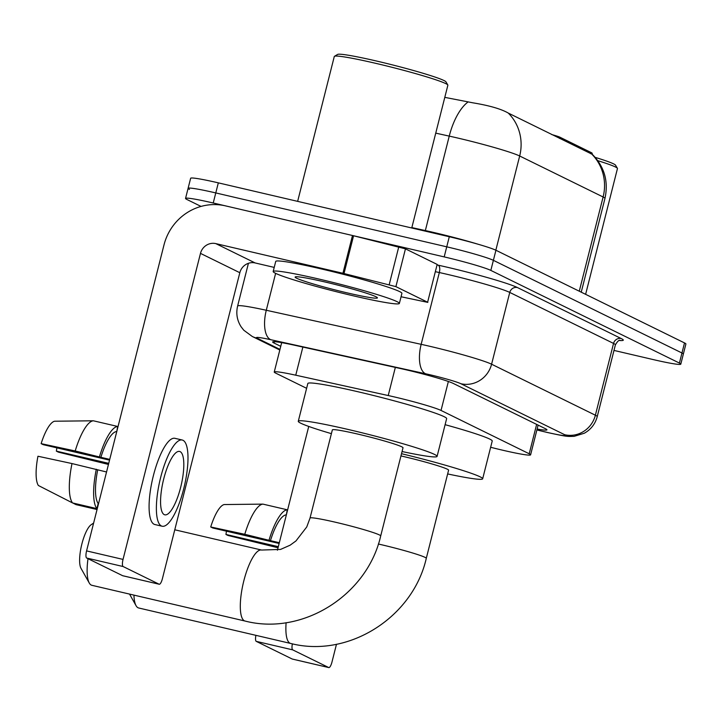 <?xml version="1.0" encoding="UTF-8"?>
<svg xmlns="http://www.w3.org/2000/svg" width="722" height="722" viewBox="0 0 722 722"><rect width="100%" height="100%" fill="white"/><g stroke="black" fill="none" stroke-linecap="round" stroke-linejoin="round"><path stroke-width="1.08" d="M490.635 447.288L496.429 448.714A39.051 2.455 -165.8 0 0 502.918 450.266A39.051 2.455 -165.8 0 0 530.598 454.842A39.051 2.455 -165.8 0 0 529.208 453.777L441.034 410.448A39.051 2.455 -165.8 0 0 388.219 395.539L295.749 375.196A39.051 2.455 -165.8 0 0 274.252 372.02A39.051 2.455 -165.8 0 0 275.633 373.093L306.615 388.31M559.595 138.444L559.911 137.198L590.966 152.459A35.143 2.211 14.2 0 1 592.221 153.425L591.986 154.337M559.911 137.198A13.014 0.821 -165.8 0 0 551.698 134.554M592.049 154.066C604.359 166.493 608.664 181.276 604.964 198.415A52.065 3.267 -165.8 0 0 603.114 196.989A45.558 43.6 -63.8 0 0 591.706 154.057L508.27 113.065C501.167 108.968 489.408 105.556 472.973 102.84L444.797 97.362M201.032 206.42L186.935 199.498A39.051 2.455 14.2 0 1 185.545 198.424A39.051 2.455 14.2 0 1 213.225 202.999L444.192 256.897L446.738 246.825A39.051 2.455 14.2 0 1 493.388 260.335L681.965 352.995A39.051 2.455 14.2 0 1 683.355 354.06A39.051 2.455 14.2 0 0 681.965 352.995L493.388 260.335A39.051 2.455 14.2 0 0 446.738 246.825L215.779 192.927L446.738 246.825L449.292 236.744A39.051 2.455 14.2 0 1 495.933 250.254L684.51 342.923A39.051 2.455 14.2 0 1 685.9 343.988L680.801 364.141A39.051 2.455 14.2 0 1 653.121 359.556L613.98 350.423M189.48 189.417A39.051 2.455 14.2 0 1 188.09 188.352A39.051 2.455 14.2 0 1 215.779 192.927A39.051 2.455 14.2 0 0 188.09 188.352L190.644 178.271A39.051 2.455 14.2 0 1 218.324 182.856L449.292 236.744M537.132 429.03A39.051 2.455 -165.8 0 0 546.942 429.843A39.051 2.455 -165.8 0 0 545.552 428.778L453.299 383.445A39.051 2.455 -165.8 0 0 400.484 368.536L294.143 345.143A39.051 2.455 -165.8 0 0 272.645 341.966A39.051 2.455 -165.8 0 0 274.035 343.031L280.75 346.334M444.192 256.897A39.051 2.455 14.2 0 1 490.834 270.407L679.411 363.067A39.051 2.455 14.2 0 1 680.801 364.141M292.446 659.078A6.507 1.841 -76.9 0 1 292.329 659.069A6.507 1.841 -76.9 0 1 292.211 659.024L328.681 667.534A6.507 1.841 103.1 0 0 328.799 667.579A6.507 1.841 103.1 0 0 331.967 662.074L336.479 644.241M292.374 643.825A6.507 1.841 103.1 0 0 292.726 649.872L256.256 641.362L292.211 659.024M256.256 641.362A6.507 1.841 -76.9 0 1 255.904 635.333M308.736 426.44L277.419 550.209M292.726 649.872L328.681 667.534M278.313 546.671L225.941 534.451A26.037 7.382 103.1 0 0 226.455 531.184M262.943 504.118A42.95 12.175 103.1 0 0 244.776 534.298L210.716 526.97A33.844 9.594 103.1 0 1 224.217 504.552L262.943 504.118L287.257 509.795L286.336 514.985M285.966 514.894A37.752 10.704 103.1 0 0 270.461 540.652L244.776 534.298M279.315 542.709L270.461 540.652M287.257 509.795A42.95 12.175 103.1 0 0 269.089 539.975M225.941 534.451L228.026 535.48L278.033 547.772M210.716 526.97L212.8 527.999L279.125 543.476M595.226 157.387A55.973 3.511 14.2 0 1 615.514 165.157L617.4 168.307A58.572 3.682 14.2 0 1 617.454 168.56L585.623 294.332M597.825 160.681A58.572 3.682 14.2 0 1 617.4 168.307M133.949 595.118A36.443 10.334 103.1 0 0 136.061 605.695A36.443 10.334 103.1 0 0 138.028 607.743A36.443 10.334 103.1 0 0 138.669 607.978L290.614 643.437A36.443 10.334 -76.9 0 1 289.973 643.203A36.443 10.334 -76.9 0 1 286.12 622.671M378.346 544.018A36.443 2.292 -165.8 0 1 381.46 544.731A36.443 2.292 -165.8 0 1 424.996 557.339A36.443 2.292 -165.8 0 1 426.287 558.341L448.597 470.175A36.443 2.292 -165.8 0 0 403.769 456.575A36.443 2.292 -165.8 0 0 400.954 455.925M401.513 453.705A71.586 4.494 14.2 0 1 482.666 478.803A71.586 4.494 14.2 0 1 447.649 473.93M445.104 424.68A71.586 4.494 14.2 0 1 492.223 441.016L482.666 478.803M88.003 558.684A36.443 10.334 103.1 0 0 89.266 583.015L80.99 568.313A23.429 6.642 -76.9 0 1 81.523 545.453A23.429 6.642 -76.9 0 1 91.171 524.723L93.625 523.044M89.266 583.015A36.443 10.334 103.1 0 0 91.225 585.064A36.443 10.334 103.1 0 0 91.865 585.298L245.029 621.037A36.443 10.334 -76.9 0 1 244.388 620.803A36.443 10.334 -76.9 0 1 243.531 582.031A36.443 10.334 -76.9 0 1 261.599 550.047L174.769 529.786M310.036 518.053A36.443 2.292 -165.8 0 1 335.874 522.331A36.443 2.292 -165.8 0 1 379.411 534.939A36.443 2.292 -165.8 0 1 380.702 535.941L403.011 447.784A36.443 2.292 -165.8 0 0 358.184 434.175A36.443 2.292 -165.8 0 0 332.346 429.897L310.036 518.053L306.76 526.943L295.957 540.949L290.136 545.182L280.578 549.415L261.599 550.047M331.398 433.651A71.586 4.494 14.2 0 1 298.276 421.278A71.586 4.494 14.2 0 1 349.024 429.671A71.586 4.494 14.2 0 1 437.081 456.403A71.586 4.494 14.2 0 1 402.064 451.53M298.276 421.278L307.834 383.499A71.586 4.494 14.2 0 1 358.581 391.893A71.586 4.494 14.2 0 1 446.638 418.625L437.081 456.403M395.9 286.625L342.932 273.277L352.489 235.498L405.457 248.846L395.9 286.625L427.614 302.211L437.171 264.423L427.614 302.211M405.457 248.846L437.171 264.423M352.489 235.498L225.381 205.842A52.065 49.827 -63.8 0 0 164.011 244.866L86.577 550.904L123.038 559.415L200.481 253.377A13.014 12.454 116.2 0 1 215.824 243.621L342.932 273.277M122.866 575.75A6.507 1.841 -76.9 0 1 122.74 575.741A6.507 1.841 -76.9 0 1 122.632 575.696L159.093 584.206A6.507 1.841 103.1 0 0 159.21 584.251A6.507 1.841 103.1 0 0 162.387 578.746L239.821 272.708A13.014 12.454 116.2 0 1 255.164 262.952L274.216 267.402M123.038 559.415A6.507 1.841 103.1 0 0 123.146 566.544L86.676 558.034L122.632 575.696M86.676 558.034A6.507 1.841 -76.9 0 1 86.577 550.904M123.146 566.544L159.093 584.206M401.053 296.751L427.848 302.392M164.219 514.615A32.544 9.224 103.1 0 0 164.787 514.813A32.544 9.224 103.1 0 0 180.924 486.258A32.544 9.224 103.1 0 0 180.157 451.638A32.544 9.224 103.1 0 0 179.579 451.44A32.544 9.224 103.1 0 0 163.452 479.995A32.544 9.224 103.1 0 0 164.219 514.615M108.724 463.343L56.352 451.124A26.037 7.382 103.1 0 0 56.867 447.857M93.364 420.791A42.95 12.175 103.1 0 0 75.196 450.97L41.136 443.642A33.844 9.594 103.1 0 1 54.628 421.224L93.364 420.791L117.677 426.458L116.747 431.657M116.386 431.566A37.752 10.704 103.1 0 0 100.881 457.315L75.196 450.97M109.735 459.382L100.881 457.315M72.001 463.56A42.95 12.175 103.1 0 0 72.57 502.945L38.365 485.491A33.844 9.594 103.1 0 1 37.95 456.241L72.001 463.56L106.54 471.98M97.696 469.914A37.752 10.704 103.1 0 0 98.174 503.514L96.883 508.622L72.57 502.945M182.242 440.023L174.95 438.326A44.259 12.545 103.1 0 0 153.01 477.161A44.259 12.545 103.1 0 0 154.057 524.244A44.259 12.545 103.1 0 0 154.833 524.524L162.134 526.221A44.259 12.545 103.1 0 0 184.065 487.386A44.259 12.545 103.1 0 0 183.018 440.303A44.259 12.545 103.1 0 0 182.242 440.023A44.259 12.545 103.1 0 0 160.302 478.867A44.259 12.545 103.1 0 0 161.349 525.941A44.259 12.545 103.1 0 0 162.134 526.221M117.677 426.458A42.95 12.175 103.1 0 0 99.501 456.638M96.315 469.237A42.95 12.175 103.1 0 0 96.883 508.622M56.352 451.124L58.446 452.152L108.453 464.436M41.136 443.642L43.221 444.671L109.536 460.14M72.796 502.999L75.963 504.615L97.037 509.533M297.644 201.357L334.295 56.487A58.572 3.682 14.2 0 1 334.466 56.298L337.625 54.421A55.973 3.511 14.2 0 1 377.137 61.171A55.973 3.511 14.2 0 1 445.925 81.83L447.811 84.97A58.572 3.682 14.2 0 1 447.866 85.223L411.748 227.99M334.466 56.298A58.572 3.682 14.2 0 1 375.819 63.355A58.572 3.682 14.2 0 1 447.811 84.97M319.314 279.143A65.079 4.088 14.2 0 1 399.365 303.439A65.079 4.088 14.2 0 1 353.229 295.803A65.079 4.088 14.2 0 1 273.178 271.508A65.079 4.088 14.2 0 1 319.314 279.143M273.178 271.508L275.723 261.436A65.079 4.088 14.2 0 1 321.859 269.062A65.079 4.088 14.2 0 1 401.91 293.367L399.365 303.439M347.327 292.906A42.436 2.662 14.2 0 1 295.253 276.923A42.436 2.662 14.2 0 1 325.216 282.04A42.436 2.662 14.2 0 1 377.371 297.699A42.436 2.662 14.2 0 1 347.327 292.906M590.966 152.459L590.65 153.696M536.645 424.392L529.208 453.777M302.87 347.056L295.749 375.196M395.34 367.399L388.219 395.539M448.371 381.478L441.034 410.448M467.82 102.136A45.558 20.288 102.4 0 0 449.246 136.115L425.348 230.562A52.065 3.267 14.2 0 1 433.579 232.439A52.065 3.267 14.2 0 1 478.478 244.352M508.27 113.065A45.558 43.6 116.2 0 1 519.678 155.997A52.065 3.267 -165.8 0 0 457.486 137.983A52.065 3.267 -165.8 0 0 449.246 136.115L435.745 133.137M579.27 291.21L603.114 196.989L519.678 155.997L495.833 250.209M495.933 250.254L490.834 270.407M684.51 342.923L679.411 363.067M218.324 182.856L213.225 202.999M411.847 227.592L425.348 230.562A13.014 5.794 -77.6 0 1 425.195 231.121M536.915 429.897L542.836 431.35A26.037 1.634 -165.8 0 0 547.168 432.388A26.037 1.634 -165.8 0 0 564.694 434.725L460.907 383.734A26.037 1.634 -165.8 0 0 429.816 374.727A26.037 1.634 -165.8 0 0 425.691 373.788L270.813 339.719A26.037 1.634 -165.8 0 0 257.402 338.311L279.974 349.403M248.422 263.304L237.619 306.029A52.065 3.267 14.2 0 1 266.283 310.261L421.161 344.331A52.065 3.267 14.2 0 1 429.4 346.199A52.065 3.267 14.2 0 1 491.592 364.213L595.379 415.213A52.065 3.267 14.2 0 1 597.229 416.639L615.397 344.854A52.065 3.267 -165.8 0 0 613.547 343.428L509.759 292.428A52.065 3.267 -165.8 0 0 447.568 274.414A52.065 3.267 -165.8 0 0 439.328 272.546L435.601 271.734M437.306 264.992L438.2 265.182A58.572 3.682 14.2 0 1 517.43 287.555L621.218 338.546A6.507 6.227 -63.8 0 0 613.547 343.428L595.379 415.213A26.037 24.909 116.2 0 1 564.694 434.725M438.2 265.182A6.507 2.897 -77.6 0 1 439.328 272.546L421.161 344.331A26.037 11.597 102.4 0 0 425.691 373.788M621.218 338.546A58.572 3.682 14.2 0 1 619.467 340.495M460.907 383.734A26.037 24.909 116.2 0 0 491.592 364.213L509.759 292.428A6.507 6.227 -63.8 0 1 517.43 287.555M270.813 339.719A26.037 11.597 102.4 0 1 266.283 310.261L275.623 273.358M257.402 338.311A26.037 24.909 116.2 0 1 252.294 336.488L279.82 350.017M542.836 431.35A26.037 2.942 103.8 0 0 543.007 431.449L536.897 429.951M274.378 341.687L274.035 343.031M200.481 253.377L239.821 272.708M215.824 243.621L255.164 262.952M353.572 235.76L344.006 273.539M389.203 284.63L398.77 246.852M538.116 425.123L530.598 454.842M281.679 342.643L274.252 372.02M604.964 198.415L581.237 292.175M543.007 431.449L547.619 432.55C568.638 437.108 567.321 436.476 574.18 436.332L584.324 433.227C590.939 429.5 595.235 423.967 597.229 416.639M620.054 340.378L620.072 340.369C619.052 339.845 617.49 341.344 615.397 344.854M185.545 198.424L188.09 188.352M237.619 306.029C235.877 313.429 237.042 320.351 241.094 326.777L243.792 330.234L252.294 336.488M292.329 659.069L328.799 667.579M426.287 558.341C412.894 617.445 348.356 658.41 290.614 643.437M129.527 594.08L136.061 605.695M380.702 535.941C367.308 595.045 302.771 636.01 245.029 621.037M122.74 575.741L159.21 584.251"/></g></svg>
